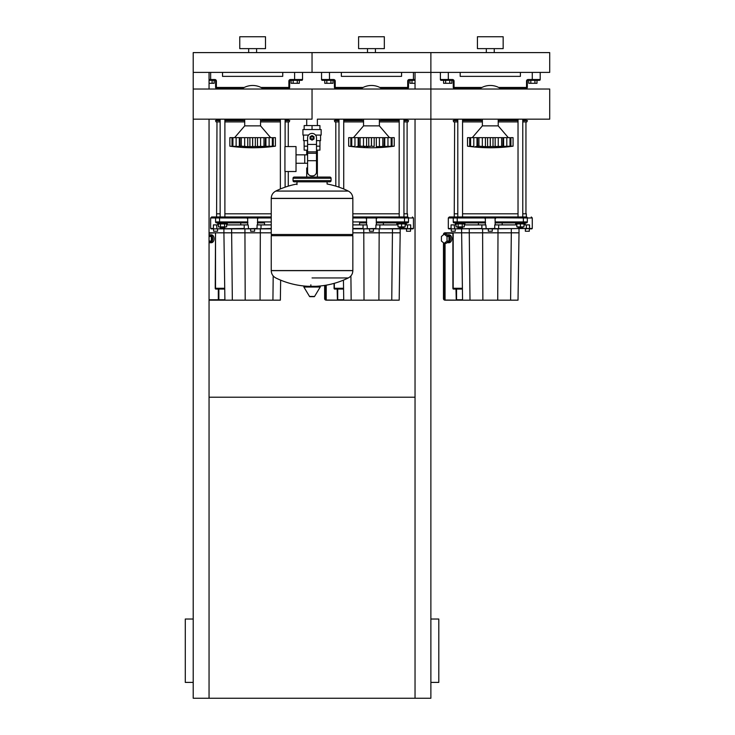 <?xml version="1.0" encoding="UTF-8"?>
<svg xmlns="http://www.w3.org/2000/svg" width="735" height="735" viewBox="0 0 735 735"><rect width="100%" height="100%" fill="white"/><g stroke="black" fill="none" stroke-linecap="round" stroke-linejoin="round"><path stroke-width="1.1" d="M486.331 52.598L486.331 48.629M494.251 52.598L494.251 48.629M477.419 48.629L477.419 36.75L503.163 36.75L503.163 48.629L477.419 48.629M430.875 72.397L549.707 72.397L549.707 52.598L430.875 52.598L430.875 72.397L430.875 52.598L312.044 52.598L312.044 72.397L430.875 72.397L430.875 89.018L193.213 89.018L193.213 72.397L312.044 72.397L312.044 52.598L193.213 52.598L193.213 72.397M367.5 52.598L367.5 48.629M375.42 52.598L375.42 48.629M358.588 48.629L358.588 36.75L384.331 36.75L384.331 48.629L358.588 48.629M454.046 88.246L454.046 81.116L453.256 81.116A0.79 0.79 0 0 0 452.466 80.326A0.79 0.79 0 0 1 453.256 81.116L453.256 87.456A0.79 0.79 0 0 0 454.046 88.246L480.515 88.246M532.278 72.397L532.278 79.527L528.125 79.527L528.125 80.326A0.79 0.79 0 0 0 527.326 81.116A0.79 0.79 0 0 1 528.125 80.326L539.407 80.326A0.79 0.79 0 0 0 540.207 79.527L540.207 72.397L540.207 79.527L532.278 79.527L532.278 80.326M526.536 88.246A0.79 0.79 0 0 0 527.326 87.456L527.326 81.116L526.536 81.116L526.536 88.246L500.066 88.246M448.304 80.326L452.466 80.326L452.466 79.527L448.304 79.527L448.304 80.326L441.175 80.326A0.79 0.79 0 0 1 440.384 79.527L440.384 72.397M520.398 72.397L520.398 76.357L460.193 76.357L460.193 72.397M454.643 119.162L454.643 119.934L457.804 119.934M462.563 119.934L480.515 119.934M500.066 119.934L518.028 119.934M522.778 119.934L527.418 120.595L526.83 121.909L522.778 121.909L526.738 121.909M498.22 121.909L518.028 121.909L498.22 121.909M457.804 120.595L453.164 120.595L453.761 121.909L457.804 121.909M462.563 121.909L482.371 121.909M335.215 88.246L335.215 87.456L334.425 87.456L334.425 81.116A0.79 0.79 0 0 0 333.635 80.326A0.79 0.79 0 0 1 334.425 81.116L334.425 87.456A0.79 0.79 0 0 0 335.215 88.246L361.684 88.246M415.036 79.527L409.294 79.527L409.294 80.326A0.79 0.79 0 0 0 408.495 81.116A0.79 0.79 0 0 1 409.294 80.326L415.036 80.326M379.82 87.456L408.495 87.456A0.79 0.79 0 0 1 407.704 88.246A0.79 0.79 0 0 0 408.495 87.456L408.495 81.116L407.704 81.116L407.704 88.246L381.235 88.246M329.473 80.326L333.635 80.326L333.635 79.527L329.473 79.527L329.473 80.326L322.343 80.326A0.79 0.79 0 0 1 321.553 79.527L321.553 72.397L321.553 79.527L329.473 79.527L329.473 72.397M401.567 72.397L401.567 76.357L341.352 76.357L341.352 72.397M335.812 119.162L335.812 119.934L338.973 119.934M343.732 119.934L361.684 119.934M381.235 119.934L399.197 119.934M403.947 119.934L408.587 120.595L407.998 121.909L403.947 121.909M379.379 121.909L399.197 121.909M335.812 186.139L335.812 121.909L335.022 121.909L338.973 121.909L334.921 121.909L334.333 120.595L338.973 120.595M343.732 121.909L363.54 121.909L343.732 121.909M502.18 224.901L502.18 222.916L495.243 222.916L523.366 222.916L515.648 222.916L515.648 223.909L525.158 223.909L525.158 222.916M522.778 227.675L518.028 227.675L522.383 228.071L522.778 226.885M516.834 223.909L516.834 226.885L523.972 226.885L523.972 223.909M520.408 223.909L520.408 226.885M457.804 88.246L457.804 89.018M457.804 119.162L457.804 216.981L449.296 216.981L454.055 217M462.563 88.246L462.563 89.018M462.563 119.162L462.563 216.981L518.028 216.981L518.028 119.162M454.248 222.916A0.992 0.992 0 0 1 453.256 221.933A0.992 0.992 0 0 0 454.248 222.916L464.933 222.916L464.933 223.909L455.434 223.909L455.434 222.916M462.563 226.885L462.563 227.675L457.804 227.675L457.804 226.885M457.804 227.675L462.563 227.675M462.241 223.909L462.241 226.885L464.299 226.885L464.299 223.909M456.067 223.909L456.067 226.885L462.241 226.885M458.125 223.909L458.125 226.885M516.282 223.909L516.282 224.901M383.348 224.901L383.348 222.916L376.412 222.916L404.535 222.916L396.817 222.916L396.817 223.909L406.326 223.909L406.326 222.916M403.947 227.675L399.197 227.675L403.552 228.071L403.947 226.885M398.002 223.909L398.002 226.885L405.132 226.885L405.132 223.909M401.567 223.909L401.567 226.885M338.973 88.246L338.973 89.018M338.973 119.162L338.973 187.168M343.732 88.246L343.732 89.018M343.732 119.162L343.732 188.987M397.451 223.909L397.451 224.901M447.027 242.651A3.96 2.802 -90 0 0 447.578 242.725A3.96 2.802 -90 0 0 450.38 238.765A3.96 2.802 -90 0 0 447.578 234.805A3.96 2.802 -90 0 0 447.027 234.878M447.578 234.805L448.984 234.805A3.96 2.802 90 0 1 451.777 238.765A3.96 2.802 90 0 1 448.984 242.725L447.578 242.725M447.955 241.888A3.17 2.242 -90 0 0 449.82 238.765A3.17 2.242 -90 0 0 447.955 235.641M444.216 243.34L446.173 243.34L448.975 241.062L448.984 236.486L446.182 234.189L444.225 234.189L441.423 236.468L441.413 241.043L444.216 243.34L447.018 241.062L447.027 236.486L444.225 234.189M448.975 241.062L447.018 241.062M448.984 236.486L447.027 236.486M456.26 288.671L462.398 288.671L456.26 288.671M445.171 232.857L453.183 232.82L445.337 232.82L444.941 234.189M462.388 288.276L452.898 288.276A0.79 0.56 -90 0 0 453.458 289.066L455.985 289.066L456.26 300.165L444.941 300.045L462.563 300.165L445.061 300.165A1.58 1.121 -90 0 1 443.94 298.575L444.5 298.575L444.5 243.34M495.243 224.901L495.059 217.78L523.366 217.973L523.366 216.981L522.778 216.981L522.778 119.162M485.339 224.901L485.339 221.933L453.256 221.933L453.256 217.973L495.243 217.973L494.251 216.981L454.248 216.981A0.992 0.992 0 0 0 453.256 217.973L448.304 217.973L448.304 228.466L451.244 228.861L448.699 228.861M485.339 221.547L485.541 222.843L485.339 221.547M495.05 222.843L495.243 221.547L495.05 222.843M510.595 300.165L511.312 232.82L519.011 232.82L518.019 300.165L462.563 300.165L461.58 228.861L455.241 228.861L455.241 231.24L451.281 231.24L451.244 228.861L532.278 228.466L532.278 217.973L527.326 217.973A0.992 0.992 0 0 0 526.343 216.981L494.251 216.981M482.867 300.165L482.601 228.861L488.316 228.861L488.316 231.24L492.275 231.24L492.275 228.861L497.99 228.861L497.99 232.82L511.312 232.82L511.312 228.861M525.35 228.861L525.35 231.24L529.31 231.24L529.31 228.861L531.883 228.861L529.347 228.861M478.411 224.901L478.411 222.916L485.339 222.916L457.216 222.916L457.216 216.981M454.643 121.909L454.248 216.981M522.778 213.811L526.343 213.811L526.343 216.981M454.248 213.811L457.804 213.811M462.563 213.811L518.028 213.811M469.996 300.165L469.27 232.82L453.183 232.82L453.183 288.276M494.104 216.99L495.647 218.378M484.935 218.378L486.487 216.99M486.331 216.981L485.339 217.973L485.339 221.933M478.411 222.916L464.933 222.916M527.326 221.933L523.366 221.933L523.366 222.916L526.343 222.916A0.992 0.992 0 0 0 527.326 221.933L527.326 217.973L523.366 217.973L523.366 221.933L495.243 221.933M515.648 222.916L502.18 222.916M454.616 228.861L454.23 224.901L451.069 224.901L451.069 228.466L448.304 228.466M454.23 224.901L456.067 224.901M464.299 224.901L481.875 224.901L481.875 228.466L451.244 228.861M486.212 228.861L485.853 224.901L481.875 224.901M498.624 228.861L498.716 224.901L494.738 224.901L494.738 228.466L481.967 228.861M498.716 224.901L516.834 224.901M523.972 224.901L526.361 224.901L526.361 228.466L494.379 228.861M525.975 228.861L529.522 228.466L529.522 224.901L526.361 224.901M488.316 228.861L492.275 228.861M451.281 228.861L455.241 228.861M469.27 228.861L469.27 232.82L497.99 232.82L497.724 300.165M519.011 228.861L519.011 232.82M343.567 288.671L334.627 288.276M343.557 288.276L334.067 288.276A0.79 0.56 -90 0 0 334.627 289.066L337.714 289.066L337.154 289.066L337.429 300.165L326.11 300.045L343.732 300.165L326.23 300.165A1.58 1.121 -90 0 1 325.109 298.575L325.669 298.575L325.669 285.254M376.412 224.901L376.228 217.78L404.535 217.973L404.535 216.981L403.947 216.981L403.947 119.162M366.508 224.901L366.508 221.933L352.846 221.933M366.508 221.547L366.701 222.843L366.508 221.547M376.219 222.843L376.412 221.547L376.219 222.843M352.846 228.861L410.507 228.861L406.519 228.861L406.519 231.24L410.479 231.24L410.69 228.466L413.447 228.466L413.447 217.973L408.495 217.973A0.992 0.992 0 0 0 407.502 216.981L352.846 216.981L399.197 216.981L399.197 119.162M343.438 280.145L343.732 300.165L364.027 300.165L363.77 228.861L369.485 228.861L369.485 231.24L373.444 231.24L373.444 228.861L379.159 228.861L379.159 232.82L400.18 232.82L399.188 300.165L391.755 300.165L392.481 228.861M359.58 224.901L359.58 222.916L366.508 222.916L359.58 222.916M403.947 213.811L407.502 213.811L407.502 216.981M352.846 213.811L399.197 213.811M334.351 283.306L334.351 288.276M375.273 216.99L376.816 218.378M366.103 218.378L367.656 216.99M352.846 217.973L376.412 217.973L375.42 216.981M408.495 221.933L404.535 221.933L404.535 222.916L407.502 222.916A0.992 0.992 0 0 0 408.495 221.933L408.495 217.973L404.535 217.973L404.535 221.933L376.412 221.933M396.817 222.916L383.348 222.916M367.5 216.981L366.508 217.973L366.508 221.933M352.846 224.901L363.044 224.901L363.044 228.466L352.846 228.466M367.371 228.861L367.022 224.901L363.044 224.901M379.793 228.861L379.885 224.901L375.907 224.901L375.907 228.466L363.136 228.861M379.885 224.901L398.002 224.901M405.132 224.901L407.53 224.901L407.53 228.466L375.548 228.861M407.144 228.861L410.69 228.466L410.69 224.901L407.53 224.901M410.507 228.861L413.052 228.861L410.507 228.861M364.027 300.165L391.755 300.165M351.165 300.165L350.898 275.919M352.846 232.82L379.159 232.82L378.892 300.165M400.18 228.861L400.18 232.82M472.642 300.165L507.94 300.165M353.811 300.165L389.109 300.165M479.367 89.018A18.614 18.614 0 0 1 501.224 89.018M501.224 119.162A18.614 18.614 0 0 1 498.22 120.935M482.371 120.935A18.614 18.614 0 0 1 479.367 119.162M472.118 146.642L469.674 146.44L472.118 146.678L470.547 146.173L470.547 137.656L477.511 137.656L476.987 137.656L476.987 146.678L477.631 146.44L477.511 137.656L478.935 137.656L478.935 146.173L485.422 146.678L513.067 146.173L510.908 146.44L510.908 137.656L513.067 137.656L513.067 146.173L513.067 137.656M472.274 137.656L482.371 125.878L498.22 125.878L508.317 137.656M469.518 146.421L468.811 146.329M475.471 146.605L478.935 146.173M483.749 146.605L482.335 146.44L482.335 137.656L478.935 137.656M493.773 146.605L493.01 146.44L493.01 137.656L490.328 137.656L490.328 146.173M496.842 146.605L496.18 146.651M505.11 146.605L504.467 146.651M510.393 146.219L510.035 137.656L510.035 146.173L509.502 146.44M509.998 146.173L509.998 137.656L503.594 137.656L503.594 146.678L502.951 146.44L503.08 137.656L501.711 137.656L501.711 146.173M501.647 146.173L501.647 137.656L495.16 137.656L495.16 146.678M495.16 137.656L493.01 137.656M490.254 146.173L490.254 137.656L485.422 137.656L485.422 146.678M485.422 137.656L482.335 137.656M471.08 146.44L473.799 146.44L473.799 137.656M467.515 137.656L467.515 146.173L469.674 146.44L469.674 137.656L467.515 137.656L467.515 146.173C482.702 148.286 497.889 148.286 513.067 146.173M470.547 137.656L469.674 137.656M360.536 89.018A18.614 18.614 0 0 1 382.393 89.018M382.393 119.162A18.614 18.614 0 0 1 379.379 120.935M363.54 120.935A18.614 18.614 0 0 1 360.536 119.162M353.287 146.642L350.843 146.44L353.287 146.678L351.716 146.173L351.716 137.656L358.68 137.656L358.156 137.656L358.156 146.678L358.799 146.44L358.68 137.656L360.104 137.656L360.104 146.173L368.75 146.44L366.59 146.678L366.59 137.656L360.104 137.656M353.434 137.656L363.54 125.878L379.379 125.878L389.486 137.656M350.687 146.421L349.97 146.329M356.64 146.605L360.104 146.173M364.918 146.605L363.503 146.44L363.503 137.656M382.816 146.173L382.816 137.656L376.329 137.656L376.329 146.678L394.236 146.173L392.077 146.44L392.077 137.656L394.236 137.656L394.236 146.173L394.236 137.656M378.01 146.605L377.349 146.651M386.279 146.605L385.636 146.651M391.562 146.219L391.204 137.656L391.204 146.173L390.671 146.44M391.167 146.173L391.167 137.656L384.763 137.656L384.763 146.678L384.12 146.44L384.249 137.656L382.88 137.656L383.964 137.656M374.179 137.656L371.497 137.656L371.497 146.173L374.179 146.44L374.179 137.656L376.329 137.656M368.75 137.656L368.75 146.44L371.423 146.173L371.423 137.656L366.59 137.656M352.249 146.44L354.959 146.44L354.959 137.656M348.684 137.656L348.684 146.173L350.843 146.44L350.843 137.656L348.684 137.656L348.684 146.173C363.871 148.286 379.049 148.286 394.236 146.173M382.816 137.656L382.88 146.173M351.716 137.656L350.843 137.656M415.036 119.162L415.036 698.25L430.875 698.25L430.875 119.162L549.707 119.162L549.707 89.018L430.875 89.018L430.875 119.162L430.875 89.018M430.875 119.162L317.373 119.162L317.373 125.575M312.044 119.162L312.044 89.018L312.044 119.162L193.213 119.162L193.213 89.018M449.774 80.326L449.774 83.294L451.832 83.294L451.832 80.326M445.658 83.294L445.658 80.326L443.591 80.326L443.591 83.294L449.774 83.294M330.934 80.326L330.934 83.294L332.992 83.294L332.992 80.326M326.818 83.294L326.818 80.326L324.76 80.326L324.76 83.294L330.934 83.294M530.817 80.326L530.817 83.294L528.759 83.294L528.759 80.326M530.817 83.294L534.933 83.294L534.933 80.326L536.991 80.326L536.991 83.294L534.933 83.294M411.986 80.326L411.986 83.294L409.928 83.294L409.928 80.326M411.986 83.294L415.036 83.294M248.669 52.598L248.669 48.629M256.588 52.598L256.588 48.629M239.757 48.629L239.757 36.75L265.5 36.75L265.5 48.629L239.757 48.629M216.384 88.246L216.384 81.116A1.58 1.58 0 0 0 214.804 79.527L210.642 79.527L210.642 80.326L209.052 80.326L214.804 80.326A0.79 0.79 0 0 1 215.594 81.116L215.594 87.456A0.79 0.79 0 0 0 216.384 88.246L242.853 88.246M294.616 72.397L294.616 80.326L301.745 80.326A0.79 0.79 0 0 0 302.535 79.527L290.454 79.527L290.454 80.326A0.79 0.79 0 0 0 289.663 81.116A0.79 0.79 0 0 1 290.454 80.326L301.745 80.326A0.79 0.79 0 0 0 302.535 79.527L302.535 72.397M289.663 81.116L289.663 87.456L289.663 81.116L288.873 81.116L288.873 88.246A0.79 0.79 0 0 0 289.663 87.456L260.98 87.456M262.404 88.246L288.873 88.246M282.736 72.397L282.736 76.357L222.521 76.357L222.521 72.397M302.535 76.357L302.535 79.527A0.79 0.79 0 0 1 301.745 80.326M216.981 119.162L216.981 119.934L220.142 119.934M224.892 119.934L242.853 119.934M262.404 119.934L280.366 119.934M285.116 119.934L289.755 120.595L289.167 121.909L285.116 121.909M260.548 121.909L280.366 121.909M220.142 120.595L215.502 120.595L216.09 121.909L220.142 121.909M224.892 121.909L244.709 121.909M220.142 88.246L220.142 89.018M220.142 119.162L220.142 216.981L211.634 216.981L216.393 217M224.892 88.246L224.892 89.018M224.892 119.162L224.892 216.981L271.243 216.981L216.586 216.981A0.992 0.992 0 0 0 215.594 217.973L271.243 217.973M216.586 222.916A0.992 0.992 0 0 1 215.594 221.933A0.992 0.992 0 0 0 216.586 222.916A0.992 0.992 0 0 1 215.594 221.933A0.992 0.992 0 0 0 216.586 222.916L227.271 222.916L227.271 223.909L217.762 223.909L217.762 222.916M224.892 226.885L224.892 227.675L220.142 227.675L220.142 226.885M220.142 227.675L224.892 227.675M224.579 223.909L224.579 226.885L226.637 226.885L226.637 223.909M218.405 223.909L218.405 226.885L224.579 226.885M220.463 223.909L220.463 226.885M209.356 242.651A3.96 2.802 -90 0 0 209.916 242.725A3.96 2.802 -90 0 0 212.718 238.765A3.96 2.802 -90 0 0 209.916 234.805A3.96 2.802 -90 0 0 209.365 234.878M209.916 234.805L211.312 234.805A3.96 2.802 90 0 1 214.115 238.765A3.96 2.802 90 0 1 211.312 242.725L209.916 242.725M210.293 241.888A3.17 2.242 -90 0 0 212.158 238.765A3.17 2.242 -90 0 0 210.283 235.641M209.052 242.89L211.312 241.062L211.322 236.486L209.052 234.63M209.052 241.3L209.052 236.238M211.312 241.062L209.356 241.062M211.322 236.486L209.356 236.486M218.598 288.671L224.735 288.671L218.598 288.671M280.651 280.145L280.357 300.165L209.052 300.165L224.901 300.165L223.909 232.82L209.052 232.82M257.581 224.901L257.581 217.973L256.588 216.981M247.677 224.901L247.677 221.933L215.594 221.933L215.594 217.973L210.642 217.973L210.642 228.466L213.582 228.861L211.037 228.861M247.677 221.547L247.87 222.843L247.677 221.547M257.388 222.843L257.581 221.547L257.388 222.843M245.196 300.165L244.93 228.861L250.644 228.861L250.644 231.24L254.613 231.24L254.613 228.861L260.328 228.861L260.328 232.82L271.243 232.82M271.243 228.861L213.582 228.861L213.609 231.24L217.569 231.24L217.569 228.861L223.909 228.861L223.909 232.82L260.328 232.82L260.061 300.165M264.508 224.901L264.508 222.916L257.581 222.916L264.508 222.916M240.749 224.901L240.749 222.916L247.677 222.916L219.554 222.916L219.554 216.981M216.981 121.909L216.586 216.981M216.586 213.811L220.142 213.811M224.892 213.811L271.243 213.811M224.726 288.276L215.236 288.276A0.79 0.56 -90 0 0 215.796 289.066L215.796 288.276M209.052 233.215L215.52 232.82L215.52 288.276M256.432 216.99L257.985 218.378M247.272 218.378L248.825 216.99M248.669 216.981L247.677 217.973L247.677 221.933M240.749 222.916L227.271 222.916M216.944 228.861L216.559 224.901L213.407 224.901L213.407 228.466L210.642 228.466M216.559 224.901L218.405 224.901M226.637 224.901L244.213 224.901L244.213 228.466L213.582 228.861M248.54 228.861L248.191 224.901L244.213 224.901M260.962 228.861L261.044 224.901L257.066 224.901L257.066 228.466L244.296 228.861M261.044 224.901L271.243 224.901M232.333 300.165L231.608 228.861M272.924 300.165L273.19 275.919M234.979 300.165L270.278 300.165M241.705 89.018A18.614 18.614 0 0 1 263.562 89.018M263.562 119.162A18.614 18.614 0 0 1 260.548 120.935M244.709 120.935A18.614 18.614 0 0 1 241.705 119.162M234.456 146.642L232.012 146.44L234.456 146.678L232.885 146.173L232.885 137.656L239.84 137.656L239.325 137.656L239.325 146.678L239.968 146.44L239.84 137.656L241.273 137.656L241.273 146.173L247.759 146.678L275.404 146.173L273.245 146.44L273.245 137.656L275.404 137.656L275.404 146.173L275.404 137.656M234.603 137.656L244.709 125.878L260.548 125.878L270.655 137.656M237.809 146.605L234.511 146.265M241.209 137.656L241.209 146.173L239.968 146.44L241.273 146.173M246.078 146.605L244.672 146.44L244.672 137.656L241.273 137.656M256.111 146.605L255.339 146.44L255.339 137.656L252.665 137.656L252.665 146.173M259.179 146.605L258.518 146.651M267.448 146.605L266.805 146.651M271.748 146.605L271.288 146.651M272.731 146.219L272.373 137.656L272.373 146.173L271.84 146.44M272.336 146.173L272.336 137.656L265.932 137.656L265.932 146.678L265.289 146.44L265.418 137.656L264.049 137.656L265.418 137.656M263.984 146.173L263.984 137.656L257.498 137.656L257.498 146.678M257.498 137.656L255.339 137.656M252.592 146.173L252.592 137.656L247.759 137.656L247.759 146.678M247.759 137.656L244.672 137.656M233.418 146.44L239.968 146.44M229.853 137.656L229.853 146.173L232.012 146.44L232.012 137.656L229.853 137.656L229.853 146.173C245.04 148.286 260.218 148.286 275.404 146.173M263.984 137.656L264.049 146.173M232.922 146.173L232.922 137.656L232.012 137.656M317.373 150.133L317.373 167.957L316.5 167.957L317.373 167.957L317.373 177.071M306.715 119.162L306.715 125.575M306.715 150.133L306.715 154.828M307.588 167.957L306.715 167.957L307.588 167.957M296.021 163.262L307.588 163.262M296.021 154.828L304.74 154.828L304.74 163.262L304.74 154.828L307.588 154.828M284.932 159.045L284.932 171.521L296.021 171.521L296.021 146.568L284.932 146.568L284.932 159.045M308.553 135.084L302.93 135.084L302.93 129.535L321.158 129.535L321.158 135.084L315.535 135.084M319.964 140.624L319.964 146.173L316.5 146.173M310.464 137.858A1.58 1.58 0 0 0 312.044 139.439A1.58 1.58 0 0 0 313.634 137.858A1.58 1.58 0 0 0 312.044 136.269A1.58 1.58 0 0 0 310.464 137.858M310.859 137.858A1.185 1.185 0 0 1 312.044 136.664A1.185 1.185 0 0 1 313.229 137.858A1.185 1.185 0 0 1 312.044 139.044A1.185 1.185 0 0 1 310.859 137.858M314.029 138.998L312.044 140.137L310.069 138.998L310.069 136.71L312.044 135.571L314.029 136.71L314.029 138.998M316.5 160.699L316.5 171.916A3.96 3.96 0 0 1 312.54 175.876L311.548 175.876A3.96 3.96 0 0 1 307.588 171.916L307.588 160.699L316.5 160.699L316.5 137.858A4.456 4.456 0 0 0 312.044 133.402A4.456 4.456 0 0 0 307.588 137.858L307.588 160.699M307.588 146.173L304.125 146.173L304.125 140.624M319.936 146.173L319.936 150.133L316.5 150.133M304.152 146.173L304.152 150.133L307.588 150.133M307.588 140.624L303.527 140.624L303.527 135.084M320.561 135.084L320.561 140.624L316.5 140.624M304.152 129.535L304.152 125.575L319.936 125.575L319.936 129.535M312.044 129.535L312.044 125.575M352.846 198.358L271.243 198.358L352.846 198.459L271.243 198.459L271.243 234.502L352.846 234.502L352.846 198.358C352.717 195.069 351.211 192.643 348.316 191.072L275.772 191.072L348.316 191.072A81.998 81.998 0 0 0 327.093 184.007L327.093 181.821L329.868 181.821A1.185 1.185 0 0 0 331.062 180.635L331.062 178.256A1.185 1.185 0 0 0 329.868 177.071L294.221 177.071A1.185 1.185 0 0 0 293.035 178.256L331.062 178.256M296.995 184.595L296.995 181.821L294.221 181.821L329.868 181.821M351.652 234.502L352.846 235.696L352.846 270.553L271.243 270.553L352.846 270.655C352.717 273.944 351.211 276.369 348.316 277.94L312.044 277.94M352.846 235.696L271.243 235.696L271.243 270.655L352.846 270.655M310.859 284.812L310.859 286.292M304.308 286.292A0.496 0.496 0 0 0 303.877 287.045L309.527 296.453A0.496 0.496 0 0 0 309.95 296.692L314.139 296.692A0.496 0.496 0 0 0 314.562 296.453L320.212 287.045A0.496 0.496 0 0 0 319.789 286.292L304.308 286.292M271.243 235.696L272.437 234.502M306.715 177.071L306.715 167.957M331.062 180.635L293.035 180.635A1.185 1.185 0 0 0 294.221 181.821M212.103 80.326L212.103 83.294L214.161 83.294L214.161 80.326M212.103 83.294L209.052 83.294M293.155 80.326L293.155 83.294L291.097 83.294L291.097 80.326M293.155 83.294L297.271 83.294L297.271 80.326M297.271 83.294L299.329 83.294L299.329 80.326M415.036 72.397L415.036 89.018M209.052 119.162L209.052 698.25L193.213 698.25L193.213 119.162M209.052 72.397L209.052 89.018M209.052 397.212L415.036 397.212M415.036 698.25L209.052 698.25M193.213 682.402L185.293 682.402L185.293 619.026L193.213 619.026M430.875 682.402L438.795 682.402L438.795 619.026L430.875 619.026M454.046 81.116A1.58 1.58 0 0 0 452.466 79.527M528.125 79.527A1.58 1.58 0 0 0 526.536 81.116M481.939 87.456L453.256 87.456M527.326 87.456L498.652 87.456M448.304 72.397L448.304 79.527L440.384 79.527M498.909 120.595L518.028 120.595M522.778 120.595L527.418 120.595M462.563 120.595L481.682 120.595M363.108 87.456L335.215 87.456L335.215 81.116L334.425 81.116M335.215 81.116A1.58 1.58 0 0 0 333.635 79.527M409.294 79.527A1.58 1.58 0 0 0 407.704 81.116M413.447 72.397L413.447 80.326M380.078 120.595L399.197 120.595M403.947 120.595L408.587 120.595M343.732 120.595L362.851 120.595M444.941 233.62L444.776 234.189M444.776 243.34L444.941 299.365M445.061 234.189L445.337 232.82M453.458 289.066L453.458 288.276M445.061 233.215L452.898 233.215L452.898 288.276M462.563 299.77L456.545 299.77L456.545 289.066L462.407 289.066M445.061 299.77L445.061 243.34M443.958 234.41L443.94 234.41A1.58 1.121 -90 0 1 445.061 232.82A1.58 1.58 0 0 0 443.471 234.41L443.94 234.428M443.94 298.575L443.94 243.11L443.94 298.575L443.471 298.575A1.58 1.58 0 0 0 445.061 300.165M444.941 299.623A1.185 0.836 -90 0 1 444.5 298.575M444.51 234.189A1.185 0.836 -90 0 1 444.941 233.362M325.945 285.208L326.11 299.365M334.067 283.379L334.067 288.276M343.732 299.77L337.714 299.77L337.714 289.066L343.567 289.066M326.23 299.77L326.23 285.162M324.64 285.419L324.64 298.575L325.109 298.575L325.109 285.345M326.11 299.623A1.185 0.836 -90 0 1 325.669 298.575M506.792 137.656L506.792 146.44M498.247 137.656L498.247 146.44M487.581 137.656L487.581 146.44M478.871 146.173L478.871 137.656M470.584 137.656L470.584 146.173M387.961 137.656L387.961 146.44M379.416 137.656L379.416 146.44M360.04 146.173L360.04 137.656M351.753 137.656L351.753 146.173M216.384 81.116L215.594 81.116M214.804 80.326L214.804 79.527M290.454 79.527A1.58 1.58 0 0 0 288.873 81.116M244.277 87.456L215.594 87.456M210.642 72.397L210.642 79.527L209.052 79.527M261.247 120.595L280.366 120.595M285.116 120.595L289.755 120.595M224.892 120.595L244.011 120.595M215.236 288.276L215.52 233.215M215.796 289.066L218.313 289.066L218.313 299.77L209.052 299.77M224.892 299.77L218.874 299.77L218.874 289.066L224.735 289.066M271.243 221.933L257.581 221.933M256.717 228.861L271.243 228.466M269.129 137.656L269.129 146.44M260.585 137.656L260.585 146.44M249.918 137.656L249.918 146.44M236.128 137.656L236.128 146.44M307.588 144.437L316.5 144.437M307.588 151.86L316.5 151.86M307.588 153.275L316.5 153.275M309.527 296.453L314.562 296.453M303.877 287.045L320.212 287.045M454.643 88.246L454.643 89.018M453.164 120.595L454.643 119.934M525.948 88.246L525.948 89.018M525.948 119.162L525.948 119.934M335.812 88.246L335.812 89.018M334.333 120.595L335.812 119.934M407.107 88.246L407.107 89.018M407.107 119.162L407.107 119.934M518.028 89.018L518.028 88.246M518.028 226.885L518.028 227.675M522.778 89.018L522.778 88.246M525.948 213.811L525.948 121.909M399.197 89.018L399.197 88.246M399.197 226.885L399.197 227.675M403.947 89.018L403.947 88.246M407.107 213.811L407.107 121.909M444.941 243.34L444.941 300.045M443.471 242.734L443.471 298.575M531.295 216.981L532.278 217.973M449.296 216.981L448.304 217.973M326.11 285.18L326.11 300.045M324.64 298.575A1.58 1.58 0 0 0 326.23 300.165M412.454 216.981L413.447 217.973M482.371 125.878L482.371 119.162M470.189 137.656L470.189 146.219M498.22 119.162L498.22 125.878M363.54 125.878L363.54 119.162M351.358 137.656L351.358 146.219M379.379 119.162L379.379 125.878M216.981 88.246L216.981 89.018M215.502 120.595L216.981 119.934M288.276 88.246L288.276 89.018M288.276 119.162L288.276 119.934M280.366 188.987L280.366 119.162M280.366 89.018L280.366 88.246M285.116 187.168L285.116 171.521M285.116 146.568L285.116 119.162M285.116 89.018L285.116 88.246M288.276 186.139L288.276 171.521M288.276 146.568L288.276 121.909M211.634 216.981L210.642 217.973M244.709 125.878L244.709 119.162M232.526 137.656L232.526 146.219M260.548 119.162L260.548 125.878M271.243 270.655C271.371 273.944 272.887 276.369 275.772 277.94A81.998 81.998 0 0 0 308.02 286.292M316.078 286.292A81.998 81.998 0 0 0 348.316 277.94M271.243 198.358C271.371 195.069 272.887 192.643 275.772 191.072A81.998 81.998 0 0 1 296.995 184.007M293.035 180.635L293.035 178.256"/></g></svg>
